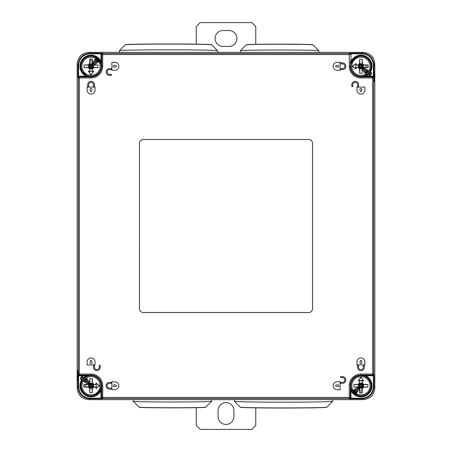 <?xml version="1.0" encoding="UTF-8"?>
<svg xmlns="http://www.w3.org/2000/svg" width="452" height="452" viewBox="0 0 452 452"><rect width="100%" height="100%" fill="white"/><g stroke="black" fill="none" stroke-linecap="round" stroke-linejoin="round"><path stroke-width="0.68" d="M196.236 44.155L196.236 26.566L200.202 22.6L251.798 22.6L255.764 26.566L255.764 44.324M255.764 407.845L255.764 425.434L251.798 429.4L200.202 429.4L196.236 425.434L196.236 407.676M223.022 30.538A7.938 7.938 0 0 0 215.084 38.476A7.938 7.938 0 0 0 223.022 46.415L228.978 46.415A7.938 7.938 0 0 0 236.916 38.476A7.938 7.938 0 0 0 228.978 30.538L223.022 30.538M218.062 416.501A7.938 7.938 0 0 0 226 424.439A7.938 7.938 0 0 0 233.938 416.501L233.938 410.546A7.938 7.938 0 0 0 226 402.613A7.938 7.938 0 0 0 218.062 410.546L218.062 416.501M139.465 143.369L139.465 308.631A3.904 3.904 0 0 0 143.369 312.535L308.631 312.535A3.904 3.904 0 0 0 312.535 308.631L312.535 143.369A3.904 3.904 0 0 0 308.631 139.465L143.369 139.465A3.904 3.904 0 0 0 139.465 143.369L139.476 308.631A3.893 3.893 0 0 0 143.369 312.524L308.631 312.524A3.893 3.893 0 0 0 312.524 308.631L312.524 143.369A3.893 3.893 0 0 0 308.631 139.476L143.369 139.476A3.893 3.893 0 0 0 139.476 143.369L139.476 143.369M349.266 385.742L350.255 385.742A10.684 10.684 0 0 1 360.939 375.064L365.9 375.804A11.108 11.108 0 0 1 368.792 393.602A11.108 11.108 0 0 1 351.001 390.709L350.413 387.505L350.402 390.709L351.001 390.709L351.001 398.195L350.255 397.461L349.266 397.461L349.266 385.742A11.673 11.673 0 0 1 360.939 374.07L372.657 374.07L372.657 77.93L373.651 77.93L373.651 374.07L373.985 375.804L373.985 386.889C373.267 394.138 369.301 398.105 362.086 398.788L362.086 398.195C368.939 397.545 372.708 393.777 373.386 386.889L373.386 375.804L373.985 375.804M360.939 374.07L360.939 375.064L372.657 375.064L372.657 374.07L373.651 374.07A0.994 0.989 -63.4 0 1 372.657 375.064L372.951 375.205A0.994 0.989 -63.4 0 0 373.94 374.216M362.928 399.636L89.072 399.636C81.739 399.031 77.772 395.065 77.173 387.737L77.173 64.263C77.772 56.935 81.739 52.969 89.072 52.364L362.928 52.364C370.261 52.969 374.228 56.935 374.827 64.263L374.827 387.737C374.228 395.065 370.261 399.031 362.928 399.636L362.086 398.788L351.001 398.788L351.001 398.195L362.086 398.195M362.928 52.364L362.086 53.212C369.301 53.895 373.267 57.862 373.985 65.111L373.94 77.784A0.994 0.989 63.4 0 0 372.951 76.795L373.386 76.196L369.555 76.196L369.131 75.778L368.239 76.467L367.064 75.275L368.521 74.207A10.989 10.989 0 0 0 368.888 73.84L370.103 72.297L371.098 73.783L368.239 76.467L367.064 75.275A0.593 0.593 30 0 0 366.335 75.185L368.114 73.778A10.396 10.396 0 0 0 368.459 73.433L370.007 71.574A0.593 0.593 59.4 0 0 370.103 72.297L370.521 71.879A11.108 11.108 0 0 0 366.233 56.489A11.108 11.108 0 0 0 351.001 61.291L350.424 66.258A10.515 10.515 0 0 1 368.374 58.822A10.515 10.515 0 0 1 370.007 71.574L371.437 72.795L371.437 74.314L371.019 73.891L369.131 75.778M374.149 81.575L374.149 72.015L374.149 81.575A0.994 0.994 -91.4 0 0 374.064 81.174M89.072 399.636L89.914 398.788C82.699 398.105 78.733 394.138 78.015 386.889L78.06 374.216A0.994 0.989 -116.6 0 0 79.049 375.205L78.614 375.804L82.445 375.804L82.869 376.222L83.761 375.533L80.851 378.443L80.981 378.787L80.902 378.217L81.976 377.239M78.015 76.196L78.06 77.784A0.994 0.989 116.6 0 1 79.049 76.795L78.614 76.196L78.015 76.196L78.015 65.111C78.733 57.862 82.699 53.895 89.914 53.212L89.914 53.805C83.061 54.455 79.292 58.223 78.614 65.111L78.614 76.196L86.1 76.196L86.1 76.795L89.298 76.783L86.1 76.196A11.108 11.108 0 0 1 83.208 58.398A11.108 11.108 0 0 1 100.999 61.291L101.745 66.258A10.684 10.684 0 0 1 91.061 76.936L79.343 76.936A0.994 0.989 116.6 0 0 78.349 77.93L78.06 77.784M77.885 379.979L77.851 370.425L77.885 379.979A0.994 0.994 -95.8 0 1 77.93 379.686M350.402 390.709L350.402 397.754A0.994 0.989 153.4 0 1 349.413 398.749L349.266 397.461L102.734 397.461L102.734 385.742A11.673 11.673 0 0 0 91.061 374.07L78.349 374.07L78.349 77.93L79.343 77.93L79.049 76.795L86.1 76.795M98.135 73.772A10.317 10.317 0 0 1 87.829 76.055M87.236 75.84A10.317 10.317 0 0 1 81.479 70.077M81.264 69.489A10.317 10.317 0 0 1 82.202 60.963L82.36 61.122M100.649 62.438A10.317 10.317 0 0 0 99.92 60.963L99.762 61.122M98.576 73.331A10.317 10.317 0 0 0 100.858 63.02M351.351 389.562A10.317 10.317 0 0 0 352.08 391.036L352.238 390.878M353.424 378.669A10.317 10.317 0 0 0 351.142 388.98M353.865 378.228A10.317 10.317 0 0 1 364.171 375.945M364.764 376.16A10.317 10.317 0 0 1 370.521 381.923M370.736 382.511A10.317 10.317 0 0 1 369.798 391.036L369.64 390.878M369.674 391.104A10.249 10.249 0 0 1 368.431 392.737M367.928 393.24A10.249 10.249 0 0 1 357.769 395.489M357.103 395.246A10.249 10.249 0 0 1 352.204 391.104M365.9 375.205L372.951 375.205L373.386 375.804L365.9 375.804L365.9 375.205L362.792 375.307M350.503 387.596L350.424 385.742A10.515 10.515 0 0 0 368.374 393.178A10.515 10.515 0 0 0 360.939 375.228L362.702 375.216M349.413 398.749L351.001 398.788M101.497 387.596L101.576 385.742A10.515 10.515 0 0 1 83.626 393.178A10.515 10.515 0 0 1 81.993 380.426A0.593 0.593 -120.6 0 0 81.897 379.703L81.479 380.121L80.563 379.205L80.563 377.686L83.021 375.51L86.1 375.804L91.061 375.228A10.515 10.515 0 0 0 85.739 376.674L83.886 378.222A10.396 10.396 0 0 0 83.541 378.567L82.134 380.347L81.479 380.121A11.108 11.108 0 0 0 85.767 395.511A11.108 11.108 0 0 0 100.999 390.709L101.587 387.505L101.598 390.709L100.999 390.709L100.999 398.195L101.598 397.754A0.994 0.989 26.6 0 0 102.587 398.749L89.914 398.788L89.914 398.195C83.061 397.545 79.292 393.777 78.614 386.889L78.015 386.889L77.173 387.737M80.563 379.205L80.981 378.109L82.869 376.222M80.563 377.686L80.981 378.109M83.021 375.51L84.089 375.646L84.936 376.725L83.479 377.793A10.989 10.989 0 0 0 83.111 378.16L81.897 379.703L80.981 378.787M84.513 375.51L83.439 375.646L85.439 376.16A11.108 11.108 0 0 1 86.1 375.804L86.1 375.205L89.208 375.307M371.437 74.314L368.979 76.49L365.9 76.196L360.939 76.936L372.657 76.936L372.657 77.93L360.939 77.93A11.673 11.673 0 0 1 349.266 66.258L349.266 53.545A0.994 0.989 26.6 0 1 350.255 54.539L102.734 54.539L102.734 66.258A11.673 11.673 0 0 1 91.061 77.93L79.343 77.93L79.343 375.064L79.049 375.205L86.1 375.205M102.587 398.749L102.734 397.461L101.745 397.461L101.745 385.742A10.684 10.684 0 0 0 91.061 375.064L79.343 375.064A0.994 0.989 -116.6 0 1 78.349 374.07L78.06 374.216M98.135 378.228A10.317 10.317 0 0 0 87.829 375.945M87.242 376.16A10.317 10.317 0 0 0 85.767 376.883L85.699 377.008A10.249 10.249 0 0 0 81.558 381.906M81.315 382.573A10.249 10.249 0 0 0 83.569 392.737M84.072 393.24A10.249 10.249 0 0 0 85.699 394.477L85.807 394.37M94.293 395.545A10.317 10.317 0 0 1 85.767 394.602L85.699 394.477M84.665 376.222L85.021 376.578A0.593 0.593 -149.4 0 0 85.739 376.674L85.439 376.16L84.936 376.725A0.593 0.593 -150 0 0 85.665 376.815M83.744 375.539L82.179 377.228L83.541 378.567M77.755 373.493L78.349 373.493M77.851 370.425A0.994 0.994 88.6 0 0 77.936 370.826M77.925 370.68L77.93 379.714M77.851 379.985A0.994 0.994 -95.5 0 1 77.936 379.584M98.576 378.669A10.317 10.317 0 0 1 100.864 388.974M100.643 389.567A10.317 10.317 0 0 1 94.886 395.33M366.075 74.959L366.301 74.992A10.249 10.249 0 0 0 370.442 70.094M353.865 73.772A10.317 10.317 0 0 0 364.171 76.055M364.758 75.84A10.317 10.317 0 0 0 366.233 75.117M353.424 73.331A10.317 10.317 0 0 1 351.136 63.026M351.357 62.432A10.317 10.317 0 0 1 357.114 56.669M357.707 56.455A10.317 10.317 0 0 1 366.233 57.398L366.193 57.63M362.792 76.693L360.939 76.772A10.515 10.515 0 0 0 366.261 75.326L366.335 75.185M370.685 69.427A10.249 10.249 0 0 0 368.431 59.263M367.928 58.76A10.249 10.249 0 0 0 366.301 57.523M350.503 64.404L350.402 61.291L351.001 61.291L351.001 53.805L350.402 54.246A0.994 0.989 -153.4 0 0 349.413 53.251L362.086 53.212L362.086 53.805C368.939 54.455 372.708 58.223 373.386 65.111L373.985 65.111L374.827 64.263M101.497 64.404L101.598 61.291L100.999 61.291L100.999 53.805L101.598 54.246A0.994 0.989 -26.6 0 1 102.587 53.251L89.914 53.212L89.072 52.364M371.437 72.795L371.019 73.891M368.979 76.49L367.487 76.49M367.335 75.778L366.917 76.196L366.561 75.84A11.108 11.108 0 0 1 365.9 76.196L365.9 76.795L362.702 76.783M366.561 75.84L366.979 75.422A0.593 0.593 30.6 0 0 366.261 75.326L366.561 75.84M368.256 76.461L371.148 73.552L371.019 73.213M368.561 76.354L367.911 76.354L368.561 76.354M374.075 81.32L374.07 72.286M374.115 72.021A0.994 0.994 84.2 0 1 374.07 72.314M374.149 72.015A0.994 0.994 84.5 0 1 374.064 72.416M374.245 78.507L373.651 78.507M102.587 53.251L102.734 53.545A0.994 0.989 153.4 0 0 101.745 54.539L102.734 54.539L102.734 53.545L349.266 53.545L349.413 53.251M82.202 60.963L82.326 60.896A10.249 10.249 0 0 1 83.569 59.263M84.072 58.76A10.249 10.249 0 0 1 94.231 56.511M94.897 56.754A10.249 10.249 0 0 1 99.796 60.896M89.298 76.783L91.061 76.772L89.208 76.693M87.095 90.067A3.966 3.966 0 0 0 91.061 94.039A3.966 3.966 0 0 0 95.033 90.067L95.033 87.095L87.095 87.095L87.095 90.067M92.022 89.728L91.558 91.457L90.564 91.457L90.101 89.728A0.994 0.994 0 0 1 91.061 88.479A0.994 0.994 0 0 1 92.022 89.728M93.445 84.71L93.445 86.694L94.434 86.694L94.434 84.71A3.373 3.373 0 0 0 91.061 81.337A3.373 3.373 0 0 0 87.688 84.71L87.688 86.694L88.682 86.694L88.682 84.71A2.379 2.379 0 0 1 91.061 82.332A2.379 2.379 0 0 1 93.445 84.71M114.876 62.286L111.898 62.286L111.898 70.224L114.876 70.224A3.966 3.966 0 0 0 118.842 66.258A3.966 3.966 0 0 0 114.876 62.286M114.537 67.212A0.994 0.994 0 0 1 113.288 66.258A0.994 0.994 0 0 1 114.537 65.297L116.266 65.76L116.266 66.755L114.537 67.212M111.503 69.631L111.503 68.636L109.514 68.636A3.373 3.373 0 0 0 106.141 72.009A3.373 3.373 0 0 0 109.514 75.382L111.503 75.382L111.503 74.394L109.514 74.394A2.379 2.379 0 0 1 107.135 72.009A2.379 2.379 0 0 1 109.514 69.631L111.503 69.631M337.124 62.286A3.966 3.966 0 0 0 333.158 66.258A3.966 3.966 0 0 0 337.124 70.224L340.102 70.224L340.102 62.286L337.124 62.286M337.463 67.212L335.734 66.755L335.734 65.76L337.463 65.297A0.994 0.994 0 0 1 338.712 66.258A0.994 0.994 0 0 1 337.463 67.212M342.486 68.636L340.497 68.636L340.497 69.631L342.486 69.631A3.373 3.373 0 0 0 345.859 66.258A3.373 3.373 0 0 0 342.486 62.884L340.497 62.884L340.497 63.873L342.486 63.873A2.379 2.379 0 0 1 344.865 66.258A2.379 2.379 0 0 1 342.486 68.636M364.905 90.067L364.905 87.095L356.967 87.095L356.967 90.067A3.966 3.966 0 0 0 360.939 94.039A3.966 3.966 0 0 0 364.905 90.067M359.978 89.728A0.994 0.994 0 0 1 360.939 88.479A0.994 0.994 0 0 1 361.899 89.728L361.436 91.457L360.442 91.457L359.978 89.728M357.566 86.694L358.555 86.694L358.555 84.71A3.373 3.373 0 0 0 355.182 81.337A3.373 3.373 0 0 0 351.809 84.71L351.809 86.694L352.803 86.694L352.803 84.71A2.379 2.379 0 0 1 355.182 82.332A2.379 2.379 0 0 1 357.566 84.71L357.566 86.694M364.905 361.933A3.966 3.966 0 0 0 360.939 357.961A3.966 3.966 0 0 0 356.967 361.933L356.967 364.905L364.905 364.905L364.905 361.933M359.978 362.272L360.442 360.543L361.436 360.543L361.899 362.272A0.994 0.994 0 0 1 360.939 363.521A0.994 0.994 0 0 1 359.978 362.272M358.555 367.29L358.555 365.306L357.566 365.306L357.566 367.29A3.373 3.373 0 0 0 360.939 370.663A3.373 3.373 0 0 0 364.312 367.29L364.312 365.306L363.318 365.306L363.318 367.29A2.379 2.379 0 0 1 360.939 369.668A2.379 2.379 0 0 1 358.555 367.29M337.124 389.714L340.102 389.714L340.102 381.776L337.124 381.776A3.966 3.966 0 0 0 333.158 385.742A3.966 3.966 0 0 0 337.124 389.714M337.463 384.788A0.994 0.994 0 0 1 338.712 385.742A0.994 0.994 0 0 1 337.463 386.703L335.734 386.24L335.734 385.245L337.463 384.788M340.497 382.369L340.497 383.364L342.486 383.364A3.373 3.373 0 0 0 345.859 379.991A3.373 3.373 0 0 0 342.486 376.618L340.497 376.618L340.497 377.606L342.486 377.606A2.379 2.379 0 0 1 344.865 379.991A2.379 2.379 0 0 1 342.486 382.369L340.497 382.369M87.095 361.933L87.095 364.905L95.033 364.905L95.033 361.933A3.966 3.966 0 0 0 91.061 357.961A3.966 3.966 0 0 0 87.095 361.933M114.876 389.714A3.966 3.966 0 0 0 118.842 385.742A3.966 3.966 0 0 0 114.876 381.776L111.898 381.776L111.898 389.714L114.876 389.714M114.537 384.788L116.266 385.245L116.266 386.24L114.537 386.703A0.994 0.994 0 0 1 113.288 385.742A0.994 0.994 0 0 1 114.537 384.788M109.514 383.364L111.503 383.364L111.503 382.369L109.514 382.369A3.373 3.373 0 0 0 106.141 385.742A3.373 3.373 0 0 0 109.514 389.115L111.503 389.115L111.503 388.127L109.514 388.127A2.379 2.379 0 0 1 107.135 385.742A2.379 2.379 0 0 1 109.514 383.364M92.022 362.272A0.994 0.994 0 0 1 91.061 363.521A0.994 0.994 0 0 1 90.101 362.272L90.564 360.543L91.558 360.543L92.022 362.272M94.434 365.306L93.445 365.306L93.445 367.29A3.373 3.373 0 0 0 96.818 370.663A3.373 3.373 0 0 0 100.191 367.29L100.191 365.306L99.197 365.306L99.197 367.29A2.379 2.379 0 0 1 96.818 369.668A2.379 2.379 0 0 1 94.434 367.29L94.434 365.306M96.479 59.754L98.604 61.732L96.479 59.754M95.609 58.941L96.344 59.619M95.626 58.952L93.14 62.201L95.587 58.715M97.7 60.975L96.276 59.681M96.513 59.788L93.18 63.885L93.304 64.918L98.027 64.918L98.027 67.597L93.304 67.597L93.304 68.501L92.4 68.501L92.4 71.117L93.762 71.117L91.061 74.97L88.36 71.117L89.722 71.117L89.722 68.501L88.818 68.501L88.818 67.597L84.1 67.597L88.682 67.246L88.682 65.263L89.383 65.263L88.818 64.918L88.818 64.009L89.722 64.009L89.722 59.054L92.4 59.054L92.4 64.009L93.434 64.139L97.53 60.805M97.626 61.048L98.378 61.709L97.807 62.082L95.231 59.506M93.434 64.139L95.118 64.178L98.604 61.732M88.818 64.918L84.1 64.918L84.1 67.597M93.18 63.885L93.14 62.201M87.276 76.066L87.196 75.591M88.021 75.891L87.654 76.207M81.111 69.664L81.428 69.292M81.727 70.122L81.253 70.043M83.767 58.681L84.236 58.805M83.614 59.432L83.484 58.963M98.406 73.84L97.886 73.704M98.508 73.083L98.649 73.597M92.4 71.117L92.27 71.506L89.852 71.506L90.067 67.93L89.722 68.501M88.818 68.501L90.214 67.105L90.067 67.93M92.27 71.506L92.055 67.93L92.4 68.501M92.055 67.93L91.914 67.105L93.304 68.501M89.852 71.506L88.558 71.218L91.061 74.789L93.564 71.218L92.27 71.218M89.722 59.054L90.067 63.873L90.067 64.579L89.722 64.009M90.666 66.653L90.27 67.049L90.27 68.438L91.852 68.438L91.852 67.049L91.457 66.653L91.457 68.037L92.055 68.636L90.067 68.636L90.666 68.037L90.666 66.653L89.276 66.653L88.682 67.246L89.383 67.246L88.818 67.597M93.304 64.009L91.914 65.404L93.242 65.467L92.846 66.653L91.457 66.653M91.914 65.404L93.304 64.918M92.4 64.009L92.055 64.579L92.055 63.873L90.067 63.873L90.27 65.467L90.067 64.579M92.055 64.579L92.27 61.003L89.852 61.003M92.4 59.054L92.27 61.003M92.27 59.314L89.852 59.314M90.666 64.472L90.27 64.077L91.852 64.077L90.666 64.472L90.666 65.862L90.27 65.467M91.852 65.467L91.457 65.862L91.457 64.472M98.027 64.918L92.739 65.263M98.027 67.597L93.445 67.246L93.445 65.263L93.242 67.049L92.846 66.653M92.739 67.246L91.914 67.049L93.242 67.049L92.739 67.246L93.304 67.597M89.383 67.246L90.214 67.049L88.88 67.049L88.88 65.467L89.276 66.653M88.818 64.009L90.214 65.404M89.383 65.263L84.1 64.918M94.841 56.444L94.926 56.924M94.101 56.619L94.474 56.308M101.011 62.845L100.694 63.218M100.395 62.393L100.875 62.478M84.558 380.33L86.535 378.2L84.558 380.33M83.744 381.2L84.422 380.465M83.756 381.177L87.004 383.663L83.518 381.222M85.784 379.104L84.484 380.527M84.592 380.29L88.688 383.629L89.722 383.499L89.722 378.782L92.4 378.782L92.4 383.499L93.304 383.499L93.304 384.403L95.92 384.403L95.92 383.042L99.773 385.742L95.92 388.443L95.92 387.081L93.304 387.081L93.304 387.991L92.4 387.991L92.4 392.709L92.055 388.127L90.067 388.127L90.067 387.421L89.722 387.991L88.818 387.991L88.818 387.081L83.857 387.081L83.857 384.403L88.818 384.403L88.942 383.369L85.609 379.273M85.852 379.177L86.513 378.426L86.891 378.996L84.315 381.573M88.942 383.369L88.982 381.686L86.535 378.2M89.722 387.991L89.722 392.709L92.4 392.709M88.688 383.629L87.004 383.663M100.875 389.528L100.395 389.613M100.694 388.782L101.011 389.149M94.468 395.692L94.101 395.381M94.926 395.076L94.847 395.556M83.484 393.037L83.614 392.568M84.236 393.195L83.767 393.319M98.649 378.403L98.508 378.917M97.886 378.296L98.406 378.16M95.92 384.403L96.316 384.533L96.316 386.952L92.739 386.737L93.304 387.081M93.304 387.991L91.914 386.596L92.739 386.737M96.316 384.533L92.739 384.754L93.304 384.403M92.739 384.754L91.914 384.895L93.304 383.499M96.316 386.952L96.022 386.952L96.022 388.245L99.593 385.742L96.022 383.245L96.022 384.533M83.857 387.081L88.682 386.737L89.383 386.737L88.818 387.081M91.457 386.138L91.852 386.533L93.242 386.533L93.242 384.951L91.852 384.951L91.457 385.347L92.846 385.347L93.445 384.754L93.445 386.737L92.846 386.138L91.457 386.138L91.457 387.528L92.055 388.127L92.055 387.421L92.4 387.991M88.818 383.499L90.214 384.895L90.27 383.562L91.457 383.963L91.457 385.347M90.214 384.895L89.722 383.499M88.818 384.403L89.383 384.754L88.682 384.754L88.682 386.737L90.27 386.533L89.383 386.737M89.383 384.754L85.812 384.533L85.812 386.952M83.857 384.403L85.812 384.533M84.117 384.533L84.117 386.952M89.276 386.138L88.88 386.533L88.88 384.951L89.276 386.138L90.666 386.138L90.27 386.533M90.27 384.951L90.666 385.347L89.276 385.347M89.722 378.782L90.067 384.07M92.4 378.782L92.055 383.364L90.067 383.364L91.852 383.562L91.457 383.963M92.055 384.07L91.852 384.895L91.852 383.562L92.055 384.07L92.4 383.499M92.055 387.421L91.852 386.596L91.852 387.923L90.27 387.923L91.457 387.528M88.818 387.991L90.214 386.596M90.067 387.421L89.722 392.709M81.247 381.963L81.727 381.878M81.428 382.703L81.117 382.33M87.648 375.798L88.021 376.109M87.196 376.409L87.281 375.928M355.521 392.246L353.396 390.268L355.521 392.246M356.391 393.059L355.656 392.381M356.374 393.048L358.86 389.799L356.413 393.285M354.3 391.025L355.724 392.319M355.487 392.212L358.82 388.115L358.696 387.081L353.972 387.081L353.972 384.403L358.696 384.403L358.696 383.499L359.6 383.499L359.6 380.883L358.238 380.883L360.939 377.03L363.64 380.883L362.278 380.883L362.278 383.499L363.182 383.499L363.182 384.403L367.9 384.403L363.318 384.754L363.318 386.737L362.617 386.737L363.182 387.081L363.182 387.991L362.278 387.991L362.278 392.946L359.6 392.946L359.6 387.991L358.566 387.861L354.47 391.195M354.374 390.952L353.622 390.291L354.193 389.918L356.769 392.494M358.566 387.861L356.882 387.822L353.396 390.268M363.182 387.081L367.9 387.081L367.9 384.403M358.82 388.115L358.86 389.799M364.724 375.934L364.804 376.409M363.979 376.109L364.346 375.793M370.889 382.335L370.572 382.708M370.273 381.878L370.747 381.957M368.233 393.319L367.764 393.195M368.386 392.568L368.516 393.037M353.594 378.16L354.114 378.296M353.492 378.917L353.351 378.403M359.6 380.883L359.73 380.494L362.148 380.494L361.933 384.07L362.278 383.499M363.182 383.499L361.786 384.895L361.933 384.07M359.73 380.494L359.945 384.07L359.6 383.499M359.945 384.07L360.086 384.895L358.696 383.499M362.148 380.494L363.442 380.782L360.939 377.211L358.436 380.782L359.73 380.782M362.278 392.946L361.933 388.127L361.933 387.421L362.278 387.991M361.334 385.347L361.73 384.951L361.73 383.562L360.148 383.562L360.148 384.951L360.543 385.347L360.543 383.963L359.945 383.364L361.933 383.364L361.334 383.963L361.334 385.347L362.724 385.347L363.318 384.754L362.617 384.754L363.182 384.403M358.696 387.991L360.086 386.596L358.758 386.533L359.154 385.347L360.543 385.347M360.086 386.596L358.696 387.081M359.6 387.991L359.945 387.421L359.945 388.127L361.933 388.127L361.73 386.533L361.933 387.421M359.945 387.421L359.73 390.997L362.148 390.997M359.6 392.946L359.73 390.997M359.73 392.686L362.148 392.686M361.334 387.528L361.73 387.923L360.148 387.923L361.334 387.528L361.334 386.138L361.73 386.533M360.148 386.533L360.543 386.138L360.543 387.528M353.972 387.081L359.261 386.737M353.972 384.403L358.555 384.754L358.555 386.737L358.758 384.951L359.154 385.347M359.261 384.754L360.086 384.951L358.758 384.951L359.261 384.754L358.696 384.403M362.617 384.754L361.786 384.951L363.12 384.951L363.12 386.533L362.724 385.347M363.182 387.991L361.786 386.596M362.617 386.737L367.9 387.081M357.159 395.556L357.074 395.076M357.899 395.381L357.526 395.692M350.989 389.155L351.306 388.782M351.605 389.607L351.125 389.522M367.442 71.67L365.465 73.8L367.442 71.67M368.256 70.8L367.578 71.535M368.244 70.823L364.996 68.337L368.482 70.778M366.216 72.896L367.516 71.472M367.408 71.71L363.312 68.371L362.278 68.501L362.278 73.218L359.6 73.218L359.6 68.501L358.696 68.501L358.696 67.597L356.08 67.597L356.08 68.958L352.227 66.258L356.08 63.557L356.08 64.918L358.696 64.918L358.696 64.009L359.6 64.009L359.6 59.291L359.945 63.873L361.933 63.873L361.933 64.579L362.278 64.009L363.182 64.009L363.182 64.918L368.143 64.918L368.143 67.597L363.182 67.597L363.058 68.631L366.391 72.727M366.148 72.823L365.487 73.574L365.109 73.004L367.685 70.427M363.058 68.631L363.018 70.314L365.465 73.8M362.278 64.009L362.278 59.291L359.6 59.291M363.312 68.371L364.996 68.337M351.125 62.472L351.605 62.387M351.306 63.218L350.989 62.851M357.532 56.308L357.899 56.619M357.074 56.924L357.153 56.444M368.516 58.963L368.386 59.432M367.764 58.805L368.233 58.681M353.351 73.597L353.492 73.083M354.114 73.704L353.594 73.84M356.08 67.597L355.684 67.467L355.684 65.048L359.261 65.263L358.696 64.918M358.696 64.009L360.086 65.404L359.261 65.263M355.684 67.467L359.261 67.246L358.696 67.597M359.261 67.246L360.086 67.105L358.696 68.501M355.684 65.048L355.978 65.048L355.978 63.755L352.407 66.258L355.978 68.755L355.978 67.467M368.143 64.918L363.318 65.263L362.617 65.263L363.182 64.918M360.543 65.862L360.148 65.467L358.758 65.467L358.758 67.049L360.148 67.049L360.543 66.653L359.154 66.653L358.555 67.246L358.555 65.263L359.154 65.862L360.543 65.862L360.543 64.472L359.945 63.873L359.945 64.579L359.6 64.009M363.182 68.501L361.786 67.105L361.73 68.438L360.543 68.037L360.543 66.653M361.786 67.105L362.278 68.501M363.182 67.597L362.617 67.246L363.318 67.246L363.318 65.263L361.73 65.467L362.617 65.263M362.617 67.246L366.188 67.467L366.188 65.048M368.143 67.597L366.188 67.467M367.883 67.467L367.883 65.048M362.724 65.862L363.12 65.467L363.12 67.049L362.724 65.862L361.334 65.862L361.73 65.467M361.73 67.049L361.334 66.653L362.724 66.653M362.278 73.218L361.933 67.93M359.6 73.218L359.945 68.636L361.933 68.636L360.148 68.438L360.543 68.037M359.945 67.93L360.148 67.105L360.148 68.438L359.945 67.93L359.6 68.501M359.945 64.579L360.148 65.404L360.148 64.077L361.73 64.077L360.543 64.472M363.182 64.009L361.786 65.404M361.933 64.579L362.278 59.291M370.753 70.037L370.273 70.122M370.572 69.297L370.883 69.67M364.352 76.202L363.979 75.891M364.804 75.591L364.719 76.072M240.385 52.364L240.385 50.68A39.194 0.684 0 0 1 240.391 50.669A39.194 0.684 0 0 1 279.579 49.997A39.194 0.684 180 0 1 318.762 50.669A39.194 0.684 180 0 0 318.762 50.669L318.773 52.364M119.339 52.364L119.339 50.68A49.115 0.859 0 0 1 119.345 50.664A49.115 0.859 0 0 1 168.455 49.822A49.115 0.859 180 0 1 217.559 50.664A49.115 0.859 180 0 1 217.565 50.68L217.565 52.364M211.615 399.636L211.615 401.319A39.194 0.684 0 0 0 211.615 401.319A39.194 0.684 0 0 1 172.421 402.003A39.194 0.684 180 0 1 133.238 401.331A39.194 0.684 180 0 1 133.227 401.319L133.227 399.636M326.519 407.246A42.996 0.751 180 0 1 283.545 408.02L245.978 407.636L240.278 407.167A43.279 0.757 180 0 0 283.545 407.913A43.279 0.757 180 0 0 326.819 407.167L332.655 401.336A49.115 0.859 0 0 1 283.545 402.178A49.115 0.859 180 0 1 234.441 401.336A49.115 0.859 180 0 1 234.435 401.319L234.435 399.636M332.655 401.336A49.115 0.859 0 0 0 332.661 401.319L332.661 399.636M374.827 387.737L373.985 386.889L373.386 386.889M365.9 76.795L372.657 76.936A0.994 0.989 63.4 0 1 373.651 77.93L373.94 77.784M77.173 64.263L78.015 65.111L78.614 65.111M100.999 53.212L100.999 53.805L89.914 53.805M101.587 64.495L101.576 66.258A10.515 10.515 0 0 0 83.626 58.822A10.515 10.515 0 0 0 91.061 76.772L91.061 77.93M102.734 66.258L101.745 66.258L101.745 54.539L101.598 61.291M101.598 390.709L101.745 397.461A0.994 0.989 -153.4 0 0 102.734 398.455L349.266 398.455A0.994 0.989 -26.6 0 0 350.255 397.461L350.413 387.505M100.999 398.788L100.999 398.195L89.914 398.195M78.614 386.889L78.614 375.804L78.015 375.804M91.061 374.07L91.061 375.228L89.298 375.216M102.734 385.742L101.576 385.742L101.587 387.505M82.134 380.347A0.593 0.593 -120 0 0 82.044 379.618L80.874 378.448M83.886 378.222L82.439 376.77M349.266 66.258L350.255 66.258A10.684 10.684 0 0 0 360.939 76.936L360.939 77.93M368.114 73.778L369.561 75.23M368.459 73.433L370.024 74.761M369.866 71.653A0.593 0.593 60 0 0 369.956 72.382L371.126 73.552M350.402 61.291L350.413 64.495M351.001 53.212L351.001 53.805L362.086 53.805M373.386 65.111L373.386 76.196L373.985 76.196M98.203 73.399A10.102 10.102 0 0 0 98.203 59.11A10.102 10.102 0 0 0 83.919 59.11A10.102 10.102 0 0 0 83.919 73.399A10.102 10.102 0 0 0 98.203 73.399C107.864 64.625 92.694 49.454 83.919 59.11C80.496 63.037 80.06 67.269 82.62 71.806L85.92 74.953C87.569 76.252 93.089 77.897 98.203 73.399M95.118 64.178L97.807 62.082M97.502 72.699A9.113 9.113 0 0 0 97.502 59.817A9.113 9.113 0 0 0 84.62 59.817A9.113 9.113 0 0 0 84.62 72.699A9.113 9.113 0 0 0 97.502 72.699M91.457 65.862L92.846 65.862M89.276 65.862L90.666 65.862M91.457 68.037L90.666 68.037M97.253 62.489A1.192 1.011 51.7 0 1 95.858 62.235L95.084 61.461A1.192 1.011 -141.7 0 1 94.83 60.059M98.203 378.601A10.102 10.102 0 0 0 83.919 378.601A10.102 10.102 0 0 0 83.919 392.89A10.102 10.102 0 0 0 98.203 392.89A10.102 10.102 0 0 0 98.203 378.601C95.988 376.465 93.344 375.488 90.27 375.674C87.021 376.002 84.473 377.51 82.62 380.194C80.06 384.731 80.496 388.963 83.919 392.89C92.694 402.546 107.864 387.375 98.203 378.601M88.982 381.686L86.891 378.996M97.502 379.301A9.113 9.113 0 0 0 84.62 379.301A9.113 9.113 0 0 0 84.62 392.183A9.113 9.113 0 0 0 97.502 392.183A9.113 9.113 0 0 0 97.502 379.301M90.666 385.347L90.666 383.963M90.666 387.528L90.666 386.138M92.846 385.347L92.846 386.138M87.292 379.55A1.192 1.011 -38.3 0 1 87.038 380.951L86.27 381.72A1.192 1.011 128.3 0 1 84.869 381.974M353.797 378.601A10.102 10.102 0 0 0 353.797 392.89A10.102 10.102 0 0 0 368.081 392.89A10.102 10.102 0 0 0 368.081 378.601A10.102 10.102 0 0 0 353.797 378.601C344.136 387.375 359.306 402.546 368.081 392.89C371.504 388.963 371.939 384.731 369.38 380.194C367.527 377.51 364.979 376.002 361.73 375.674C358.656 375.488 356.012 376.465 353.797 378.601M356.882 387.822L354.193 389.918M354.498 379.301A9.113 9.113 0 0 0 354.498 392.183A9.113 9.113 0 0 0 367.38 392.183A9.113 9.113 0 0 0 367.38 379.301A9.113 9.113 0 0 0 354.498 379.301M360.543 386.138L359.154 386.138M362.724 386.138L361.334 386.138M360.543 383.963L361.334 383.963M354.747 389.511A1.192 1.011 -128.3 0 1 356.142 389.765L356.916 390.539A1.192 1.011 38.3 0 1 357.17 391.94M353.797 73.399A10.102 10.102 0 0 0 368.081 73.399A10.102 10.102 0 0 0 368.081 59.11A10.102 10.102 0 0 0 353.797 59.11A10.102 10.102 0 0 0 353.797 73.399C356.012 75.535 358.656 76.512 361.73 76.326C364.979 75.998 367.527 74.49 369.38 71.806C371.939 67.269 371.504 63.037 368.081 59.11C359.306 49.454 344.136 64.625 353.797 73.399M363.018 70.314L365.109 73.004M354.498 72.699A9.113 9.113 0 0 0 367.38 72.699A9.113 9.113 0 0 0 367.38 59.817A9.113 9.113 0 0 0 354.498 59.817A9.113 9.113 0 0 0 354.498 72.699M361.334 66.653L361.334 68.037M361.334 64.472L361.334 65.862M359.154 66.653L359.154 65.862M364.707 72.45A1.192 1.011 141.7 0 1 364.962 71.049L365.73 70.28A1.192 1.011 -51.7 0 1 367.131 70.026M246.56 44.759A33.075 0.576 0 0 1 279.579 44.149L251.131 44.432L246.227 44.833A33.358 0.582 0 0 1 279.579 44.262A33.358 0.582 0 0 1 312.931 44.833L318.762 50.669M312.931 44.833L307.959 44.432L279.579 44.149A33.075 0.576 0 0 1 312.598 44.759M125.481 44.754A42.996 0.751 0 0 1 168.455 43.98C145.465 44.036 125.39 44.177 125.181 44.833A43.279 0.757 0 0 1 168.455 44.087A43.279 0.757 0 0 1 211.722 44.833L217.559 50.664M211.722 44.833L206.022 44.364L168.455 43.974A42.996 0.751 0 0 1 211.423 44.754M211.609 401.331L205.773 407.167A33.358 0.582 180 0 1 172.421 407.738A33.358 0.582 180 0 1 139.069 407.167L133.238 401.331M205.44 407.241A33.075 0.576 180 0 1 172.421 407.851A33.075 0.576 180 0 1 139.402 407.241M326.819 407.167C326.61 407.823 306.535 407.964 283.545 408.026A42.996 0.751 180 0 1 240.577 407.246M83.547 375.567L83.982 375.561L83.547 375.567M368.453 76.433L368.018 76.439L368.453 76.433M246.227 44.833L240.391 50.669M125.181 44.833L119.345 50.664M205.773 407.167L200.869 407.568L172.421 407.851L144.041 407.568L139.069 407.167M240.278 407.167L234.441 401.336"/></g></svg>
